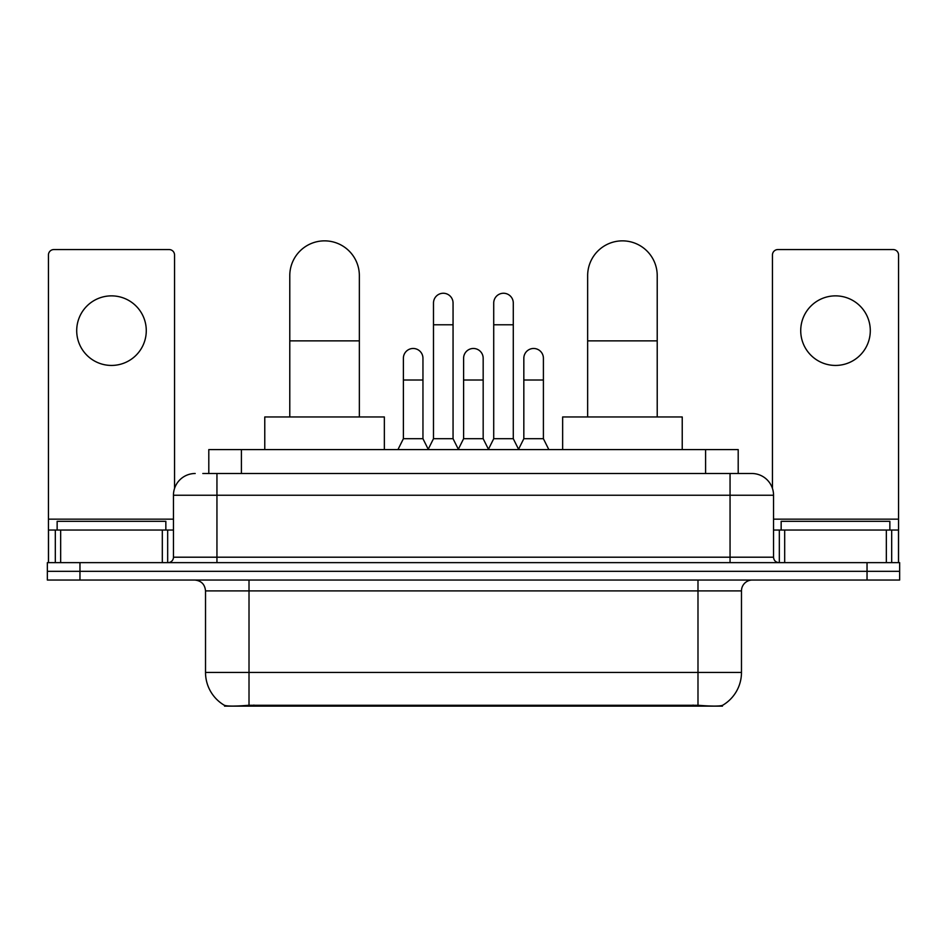 <?xml version="1.0" encoding="UTF-8"?>
<svg xmlns="http://www.w3.org/2000/svg" width="947" height="947" viewBox="0 0 947 947"><rect width="100%" height="100%" fill="white"/><g stroke="black" fill="none" stroke-linecap="round" stroke-linejoin="round"><path stroke-width="1.42" d="M208.802 473.5L208.802 449.588L738.198 449.588L738.198 473.5M722.454 705.373L722.454 706.142L224.546 706.142L224.546 705.373M205.523 672.441L249.014 672.441L249.014 590.904L205.523 590.904L205.523 672.441A38.046 38.046 0 0 0 224.332 705.266C227.15 706.355 235.377 706.355 249.014 705.266L697.986 705.266C711.611 706.355 719.838 706.355 722.668 705.266A38.046 38.046 0 0 0 741.477 672.441L741.477 590.904A10.867 10.867 0 0 1 752.344 580.038M79.962 562.648L899.65 562.648L899.65 571.337L47.35 571.337L47.35 580.038L79.962 580.038L79.962 571.337L47.35 571.337L47.35 562.648L79.962 562.648L79.962 571.337L899.65 571.337L899.65 580.038L79.962 580.038M203.309 473.5L744.188 473.5M202.812 473.5L216.946 473.5L216.946 495.245L173.455 495.245L173.455 557.203A5.433 5.433 0 0 1 168.021 562.648M195.2 473.5A21.745 21.745 0 0 0 173.455 495.245M751.8 473.5A21.745 21.745 0 0 1 773.545 495.245L730.054 495.245L730.054 473.5L751.468 473.5M773.545 495.245L773.545 557.203C773.865 560.506 775.676 562.317 778.979 562.648M899.65 562.648L899.65 571.337M165.843 530.036L165.843 521.335L57.14 521.335L57.14 530.036M111.486 295.866A34.79 34.79 0 0 0 76.707 330.657A34.79 34.79 0 0 0 111.486 365.435A34.79 34.79 0 0 0 146.276 330.657A34.79 34.79 0 0 0 111.486 295.866M162.316 562.648L162.316 530.036L60.667 530.036L60.667 562.648M174.544 488.451L174.544 254.992A5.433 5.433 0 0 0 169.111 249.558L53.872 249.558A5.433 5.433 0 0 0 48.439 254.992L48.439 530.036L60.667 530.036M162.316 530.036L173.455 530.036M48.439 562.648L48.439 530.036M889.86 530.036L889.86 521.335L781.157 521.335L781.157 530.036M289.782 416.964L289.782 275.648A34.79 34.79 0 0 1 324.561 240.858A34.79 34.79 0 0 1 359.351 275.648A34.79 34.79 0 0 0 324.561 240.858M359.351 416.964L359.351 275.648M384.352 449.588L384.352 416.964L264.769 416.964L264.769 449.588M587.649 416.964L587.649 275.648A34.79 34.79 0 0 1 622.439 240.858A34.79 34.79 0 0 1 657.218 275.648A34.79 34.79 0 0 0 622.439 240.858M657.218 416.964L657.218 275.648M682.231 449.588L682.231 416.964L562.648 416.964L562.648 449.588M428.056 449.588L433.489 438.71L453.057 438.71L458.502 449.588M453.057 438.71L453.057 303.04A9.79 9.79 0 0 0 443.279 293.25A9.79 9.79 0 0 1 443.894 293.274M433.489 438.71L433.489 324.785L453.057 324.785M433.489 324.785L433.489 303.04A9.79 9.79 0 0 1 443.279 293.25M488.285 449.588L493.718 438.71L513.286 438.71L518.719 449.588M513.286 438.71L513.286 303.04A9.79 9.79 0 0 0 503.508 293.25A9.79 9.79 0 0 1 504.124 293.274M493.718 438.71L493.718 324.785L513.286 324.785M493.718 324.785L493.718 303.04A9.79 9.79 0 0 1 503.508 293.25M397.941 449.588L403.386 438.71L422.954 438.71L428.222 449.257M422.954 438.71L422.954 358.262A9.79 9.79 0 0 0 413.78 348.496A9.79 9.79 0 0 1 422.954 358.262M403.386 438.71L403.386 380.007L422.954 380.007M403.386 380.007L403.386 358.262A9.79 9.79 0 0 1 413.78 348.496M458.336 449.257L463.604 438.71L483.171 438.71L488.451 449.257M483.171 438.71L483.171 358.262A9.79 9.79 0 0 0 474.009 348.496A9.79 9.79 0 0 1 483.171 358.262M463.604 438.71L463.604 380.007L483.171 380.007M463.604 380.007L463.604 358.262A9.79 9.79 0 0 1 474.009 348.496M518.565 449.257L523.833 438.71L543.4 438.71L548.834 449.588M543.4 438.71L543.4 358.262A9.79 9.79 0 0 0 534.226 348.496A9.79 9.79 0 0 1 543.4 358.262M523.833 438.71L523.833 380.007L543.4 380.007M523.833 380.007L523.833 358.262A9.79 9.79 0 0 1 534.226 348.496M835.514 295.866A34.79 34.79 0 0 0 800.724 330.657A34.79 34.79 0 0 0 835.514 365.435A34.79 34.79 0 0 0 870.293 330.657A34.79 34.79 0 0 0 835.514 295.866M886.333 562.648L886.333 530.036L784.684 530.036L784.684 562.648M898.561 562.648L898.561 530.036L898.561 562.648M886.333 530.036L898.561 530.036L898.561 254.992A5.433 5.433 0 0 0 893.128 249.558L777.889 249.558A5.433 5.433 0 0 0 772.456 254.992L772.456 488.451M773.545 530.036L784.684 530.036M693.097 706.142L693.097 705.077M253.903 706.142L253.903 705.077M241.414 473.5L241.414 449.588M705.586 473.5L705.586 449.588M697.986 580.038L697.986 590.904L249.014 590.904L249.014 580.038M741.477 590.904L697.986 590.904L697.986 672.441L741.477 672.441M697.986 705.266L697.986 672.441L249.014 672.441L249.014 705.266M867.038 580.038L867.038 562.648M216.946 562.648L216.946 557.203L773.545 557.203M173.455 557.203L216.946 557.203L216.946 495.245L730.054 495.245L730.054 562.648M173.455 519.157L48.439 519.157M167.666 530.036L167.666 562.648M48.522 530.036L48.522 562.648M55.317 562.648L55.317 530.036M289.782 340.873L359.351 340.873M587.649 340.873L657.218 340.873M898.561 519.157L773.545 519.157M898.478 562.648L898.478 530.036M891.683 530.036L891.683 562.648M779.334 562.648L779.334 530.036M205.523 590.904C204.883 584.311 201.261 580.677 194.656 580.038"/></g></svg>
